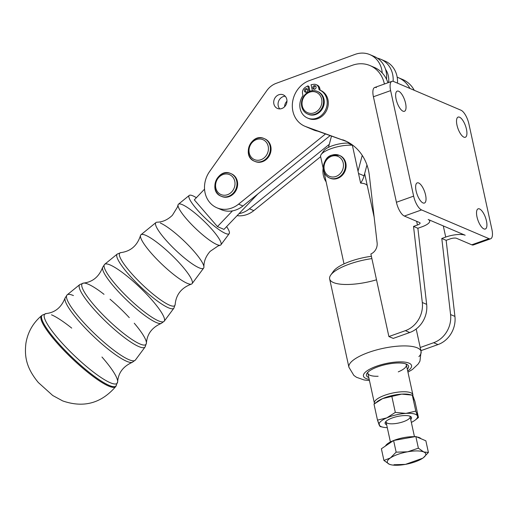 <?xml version="1.0" encoding="UTF-8"?>
<svg xmlns="http://www.w3.org/2000/svg" width="518" height="518" viewBox="0 0 518 518"><rect width="100%" height="100%" fill="white"/><g stroke="black" fill="none" stroke-linecap="round" stroke-linejoin="round"><path stroke-width="0.78" d="M331.546 156.281A10.833 9.505 113.1 0 1 343.052 168.499A10.833 9.505 113.1 0 1 326.644 174.346A10.833 9.505 113.1 0 1 331.546 156.281A10.833 9.505 -66.9 0 0 326.644 174.346A10.833 9.505 -66.9 0 0 343.052 168.499A10.833 9.505 -66.9 0 0 331.546 156.281M329.571 177.978A12.315 10.8 -66.9 0 0 344.334 170.888A12.315 10.8 -66.9 0 0 339.232 155.322A12.315 10.8 113.1 0 1 344.334 170.888A12.315 10.8 113.1 0 1 329.571 177.978A12.315 10.8 113.1 0 1 323.42 166.44A12.315 10.8 113.1 0 1 331.902 155.18A12.315 10.8 113.1 0 1 339.232 155.322L331.701 155.167C326.664 156.52 323.854 161.189 323.29 169.159C323.892 173.362 325.99 176.301 329.571 177.978L330.225 178.257A12.315 10.8 -66.9 0 0 344.988 171.167A12.315 10.8 -66.9 0 0 339.879 155.601L339.232 155.322M339.555 155.471A12.315 10.8 113.1 0 1 344.988 171.167A12.315 10.8 113.1 0 1 329.901 178.114M226.366 195.021A10.833 9.505 113.1 0 1 216.382 181.274A10.833 9.505 113.1 0 1 233.119 177.512A10.833 9.505 113.1 0 1 226.366 195.021A10.833 9.505 -66.9 0 0 233.119 177.512A10.833 9.505 -66.9 0 0 216.382 181.274A10.833 9.505 -66.9 0 0 226.366 195.021M227.169 196.717A12.315 10.8 -66.9 0 0 236.83 185.8A12.315 10.8 -66.9 0 0 230.769 173.549A12.315 10.8 113.1 0 1 236.83 185.8A12.315 10.8 113.1 0 1 227.169 196.717A12.315 10.8 113.1 0 1 221.115 196.205A12.315 10.8 -66.9 0 0 227.169 196.717M221.115 196.205L221.762 196.484A12.315 10.8 -66.9 0 0 227.823 196.995A12.315 10.8 -66.9 0 0 237.484 186.079A12.315 10.8 -66.9 0 0 231.423 173.828L230.769 173.549C217.987 167.346 207.783 191.278 221.115 196.205A12.315 10.8 113.1 0 1 216.006 180.64A12.315 10.8 113.1 0 1 230.769 173.549M259.79 160.056A10.833 9.505 113.1 0 1 249.799 146.316A10.833 9.505 113.1 0 1 266.537 142.547A10.833 9.505 113.1 0 1 259.79 160.056A10.833 9.505 -66.9 0 0 266.537 142.547A10.833 9.505 -66.9 0 0 249.799 146.316A10.833 9.505 -66.9 0 0 259.79 160.056M260.586 161.758A12.315 10.8 -66.9 0 0 270.247 150.835A12.315 10.8 -66.9 0 0 264.193 138.591A12.315 10.8 113.1 0 1 270.247 150.835A12.315 10.8 113.1 0 1 260.586 161.758A12.315 10.8 113.1 0 1 254.532 161.247A12.315 10.8 -66.9 0 0 260.586 161.758M254.532 161.247L255.186 161.525A12.315 10.8 -66.9 0 0 261.24 162.037A12.315 10.8 -66.9 0 0 270.901 151.114A12.315 10.8 -66.9 0 0 264.847 138.869L264.193 138.591C251.405 132.388 241.207 156.313 254.532 161.247A12.315 10.8 113.1 0 1 249.423 145.681A12.315 10.8 113.1 0 1 264.193 138.591M320.642 156.676L253.807 210.632A24.624 21.607 113.1 0 1 237.095 215.656A24.624 21.607 -66.9 0 0 253.807 210.632L249.456 208.78A24.624 21.607 113.1 0 1 239.005 213.656A24.624 21.607 -66.9 0 0 249.456 208.78L253.807 210.632L320.642 156.676M382.873 60.321A24.624 21.607 113.1 0 1 397.487 83.145A24.624 21.607 -66.9 0 0 385.107 61.111L380.756 59.259A24.624 21.607 113.1 0 1 393.136 81.326A24.624 21.607 -66.9 0 0 377.363 58.171A24.624 21.607 113.1 0 1 380.756 59.259M309.421 128.179A24.624 21.607 113.1 0 1 309.259 128.108A24.624 21.607 -66.9 0 0 311.324 128.872A24.624 21.607 113.1 0 1 309.421 128.179L313.442 129.895A24.624 21.607 -66.9 0 0 317.67 131.145A24.624 21.607 113.1 0 1 311.525 128.943M238.584 204.144L325.531 133.955L238.584 204.144A24.624 21.607 113.1 0 1 216.932 207.809A24.624 21.607 113.1 0 1 209.602 171.516A24.624 21.607 -66.9 0 0 210.062 202.842A24.624 21.607 -66.9 0 0 238.584 204.144L242.936 205.996L238.584 204.144M382.239 72.973A24.624 21.607 -66.9 0 0 355.024 54.409L276.172 83.346A19.703 17.282 -66.9 0 0 266.738 90.728L209.602 171.516L266.738 90.728A19.703 17.282 113.1 0 1 276.172 83.346L355.024 54.409A24.624 21.607 113.1 0 1 369.884 54.623A24.624 21.607 113.1 0 1 382.239 72.973M231.093 173.698A12.315 10.8 113.1 0 1 237.509 185.878A12.315 10.8 113.1 0 1 227.823 196.995A12.315 10.8 113.1 0 1 221.439 196.341M264.517 138.74A12.315 10.8 113.1 0 1 270.933 150.919A12.315 10.8 113.1 0 1 261.24 162.037A12.315 10.8 113.1 0 1 254.862 161.376M274.767 106.132A7.388 6.481 113.1 0 1 279.998 94.457A7.388 6.481 113.1 0 1 286.234 104.325A7.388 6.481 113.1 0 1 274.767 106.132A7.388 6.481 -66.9 0 0 277.434 108.437A7.388 6.481 -66.9 0 0 285.295 105.918A7.388 6.481 -66.9 0 0 285.897 97.144A7.388 6.481 -66.9 0 0 283.229 94.839A7.388 6.481 -66.9 0 0 275.369 97.358A7.388 6.481 -66.9 0 0 274.767 106.132M376.864 401.897A19.703 5.951 -12.3 0 1 382.556 398.627A19.703 5.951 -12.3 0 1 401.715 394.12A19.703 5.951 -12.3 0 1 410.392 394.735M385.165 423.569A13.533 4.086 167.7 0 0 386.493 424.689A13.533 4.086 167.7 0 0 386.655 424.754A13.533 4.086 -12.3 0 1 385.165 423.569A13.533 4.086 -12.3 0 1 399.922 416.019A13.533 4.086 -12.3 0 1 410.716 419.509A13.533 4.086 167.7 0 0 410.586 416.478A13.533 4.086 167.7 0 0 397.448 416.485A13.533 4.086 167.7 0 0 385.509 421.943A13.533 4.086 167.7 0 0 385.165 423.569M414.471 436.726L410.107 416.718A12.315 3.717 167.7 0 0 409.777 416.116A12.315 3.717 -12.3 0 1 402.266 422.079A12.315 3.717 -12.3 0 1 387.309 423.174A12.315 3.717 -12.3 0 1 386.091 421.283A12.315 3.717 167.7 0 0 386.046 421.963L390.404 441.971M415.112 420.156L418.44 417.56L417.476 415.973A19.703 5.951 -12.3 0 1 415.112 420.156A19.703 5.951 -12.3 0 1 411.344 422.39A19.703 5.951 167.7 0 0 417.476 415.973A19.703 5.951 167.7 0 0 405.911 413.39A19.703 5.951 167.7 0 0 386.758 417.89A19.703 5.951 167.7 0 0 379.17 424.98A19.703 5.951 167.7 0 0 387.283 427.641A19.703 5.951 -12.3 0 1 382.925 427.175A19.703 5.951 -12.3 0 1 379.17 424.98L380.134 426.56L382.925 427.175M380.134 426.56L377.486 420.117L374.002 404.124L377.486 420.117L386.758 417.89L377.486 420.117L379.17 424.98A19.703 5.951 -12.3 0 1 386.758 417.89A19.703 5.951 -12.3 0 1 405.911 413.39A19.703 5.951 -12.3 0 1 417.476 415.973L415.799 411.111L405.911 413.39L395.318 412.393L386.758 417.89L395.318 412.393L405.911 413.39L415.799 411.111L412.309 395.124L401.715 394.12L391.835 396.399L395.318 412.393L391.835 396.399L401.715 394.12A19.703 5.951 167.7 0 0 382.556 398.627A19.703 5.951 167.7 0 0 377.337 401.528L382.556 398.627L391.835 396.399L382.556 398.627L374.002 404.124L376.01 402.525M415.799 411.111L418.44 417.56L414.957 401.567L412.309 395.124L415.799 411.111M412.309 395.124L409.518 394.509A19.703 5.951 167.7 0 0 401.715 394.12L412.309 395.124L413.273 396.71L414.957 401.567L418.44 417.56L415.578 419.787M385.483 446.004A18.473 5.581 -12.3 0 1 393.505 440.565A18.473 5.581 167.7 0 0 385.483 446.004M393.732 440.475A18.473 5.581 -12.3 0 1 414.601 436.732A18.473 5.581 167.7 0 0 393.732 440.475M416.925 436.972A18.473 5.581 -12.3 0 1 420.998 438.72A18.473 5.581 167.7 0 0 416.925 436.972M423.75 451.961L418.382 448.174L407.621 451.806A19.703 5.951 -12.3 0 1 423.75 451.961A19.703 5.951 -12.3 0 1 423.31 457.776A19.703 5.951 -12.3 0 1 422.656 458.242A19.703 5.951 -12.3 0 1 405.426 464.381L422.656 458.242L405.426 464.381A19.703 5.951 -12.3 0 1 391.129 464.795A19.703 5.951 -12.3 0 1 389.296 464.225A19.703 5.951 -12.3 0 1 390.397 457.944A19.703 5.951 -12.3 0 1 407.621 451.806L396.147 452.162L390.397 457.944L383.929 460.444L389.296 464.225L390.96 464.756L389.296 464.225L383.929 460.444L381.384 448.776L383.929 460.444L390.397 457.944L396.147 452.162L393.602 440.501L381.384 448.776L393.602 440.501L396.147 452.162L407.621 451.806L418.382 448.174L415.844 436.512L393.602 440.501L415.844 436.512L425.861 440.805L428.405 452.467L423.75 451.961L428.405 452.467L423.329 457.763L428.405 452.467L425.861 440.805L415.844 436.512L418.382 448.174L423.75 451.961A19.703 5.951 167.7 0 0 407.621 451.806A19.703 5.951 167.7 0 0 390.397 457.944A19.703 5.951 167.7 0 0 389.296 464.225A19.703 5.951 167.7 0 0 405.426 464.381L393.952 464.737L405.426 464.381A19.703 5.951 167.7 0 0 422.656 458.242A19.703 5.951 167.7 0 0 423.75 451.961M314.212 112.814A11.085 9.719 113.1 0 1 302.447 100.317A11.085 9.719 113.1 0 1 319.224 94.341A11.085 9.719 113.1 0 1 314.212 112.814A11.085 9.719 -66.9 0 0 319.224 94.341A11.085 9.719 -66.9 0 0 302.447 100.317A11.085 9.719 -66.9 0 0 314.212 112.814M315.002 114.193A12.315 10.8 -66.9 0 0 320.571 93.667A12.315 10.8 -66.9 0 0 301.936 100.311A12.315 10.8 -66.9 0 0 315.002 114.193A12.315 10.8 113.1 0 1 307.673 114.051A12.315 10.8 113.1 0 1 302.564 98.485A12.315 10.8 113.1 0 1 317.333 91.395A12.315 10.8 113.1 0 1 323.485 102.933A12.315 10.8 113.1 0 1 315.002 114.193M307.673 114.051L308.378 114.348A12.315 10.8 -66.9 0 0 315.708 114.491A12.315 10.8 -66.9 0 0 324.19 103.237A12.315 10.8 -66.9 0 0 318.039 91.699L317.333 91.395M317.683 91.55A12.315 10.8 113.1 0 1 324.21 103.024A12.315 10.8 113.1 0 1 315.708 114.491A12.315 10.8 113.1 0 1 308.029 114.193M328.49 147.358L331.488 136.085L328.49 147.358M279.811 108.897A7.388 6.481 113.1 0 1 278.716 100.952A7.388 6.481 113.1 0 1 285.204 96.238A7.388 6.481 -66.9 0 0 278.716 100.952A7.388 6.481 -66.9 0 0 279.811 108.897M216.932 207.809L221.283 209.667A24.624 21.607 -66.9 0 0 232.485 210.871A24.624 21.607 -66.9 0 0 242.936 205.996L330.134 135.599L242.936 205.996A24.624 21.607 113.1 0 1 232.485 210.871A24.624 21.607 113.1 0 1 219.166 208.605M372.002 55.685A24.624 21.607 113.1 0 1 386.551 79.332A24.624 21.607 -66.9 0 0 374.236 56.475L369.884 54.623M286.959 101.165A7.388 6.481 -66.9 0 0 284.576 106.747A7.388 6.481 113.1 0 1 286.959 101.165M329.299 144.321L249.456 208.78L329.299 144.321M385.509 69.27A19.703 17.282 113.1 0 1 388.636 82.517A19.703 17.282 -66.9 0 0 385.509 69.27M257.796 194.004L223.97 229.39L257.796 194.004M366.951 164.97L364.063 175.829A19.703 17.282 113.1 0 1 360.645 183.087A19.703 17.282 -66.9 0 0 364.063 175.829L366.951 164.97M358.514 173.459L364.063 175.829L358.514 173.459M362.237 155.381L358.022 171.218L362.237 155.381M326.133 181.857A19.703 17.282 113.1 0 1 323.135 168.11A19.703 17.282 -66.9 0 0 326.133 181.857M194.315 199.857L204.552 189.148L194.315 199.857L217.443 226.606L232.485 210.871L217.443 226.606L223.97 229.39L217.443 226.606L194.315 199.857M384.926 395.208A19.703 5.951 -12.3 0 1 412.872 394.716A19.703 5.951 -12.3 0 1 412.82 395.72A19.703 5.951 167.7 0 0 404.519 391.75A19.703 5.951 167.7 0 0 384.926 395.208A19.703 5.951 167.7 0 0 374.579 403.645A19.703 5.951 -12.3 0 1 374.372 403.114A19.703 5.951 -12.3 0 1 384.926 395.208M412.872 394.716L406.371 364.905A19.703 5.951 167.7 0 0 405.808 363.908A19.703 5.951 -12.3 0 1 398.277 371.859M378.127 376.256A19.703 5.951 -12.3 0 1 369.904 375.239A19.703 5.951 -12.3 0 1 367.968 372.157A19.703 5.951 167.7 0 0 367.871 373.303L374.372 403.114M320.616 156.559L323.232 168.557L320.616 156.559A19.703 5.951 -12.3 0 1 321.199 154.474A19.703 5.951 -12.3 0 1 352.363 145.241A19.703 5.951 167.7 0 0 331.196 148.614A19.703 5.951 167.7 0 0 320.61 156.533A19.703 5.951 167.7 0 0 320.616 156.559M323.99 172.041L344.017 263.895M364.659 173.588L367.353 185.962A19.703 5.951 167.7 0 0 360.612 183.087L352.363 145.241L360.612 183.087A19.703 5.951 -12.3 0 1 367.353 185.962L374.151 217.139M323.439 151.839A16.006 4.837 -12.3 0 1 332.038 145.882A16.006 4.837 -12.3 0 1 348.031 143.072L352.363 145.241L348.031 143.072A16.006 4.837 167.7 0 0 323.944 150.634L321.199 154.474M483.197 240.734A12.315 4.591 -109.6 0 1 480.38 241.738L480.38 241.738A12.315 4.591 70.4 0 0 482.012 241.867A12.315 4.591 -109.6 0 1 480.38 241.738L471.768 244.807L456.546 238.312A4.927 1.489 167.7 0 0 450.071 238.921L446.147 240.32L441.796 238.468L450.576 314.555L454.921 316.407L446.147 240.32L454.921 316.407L450.576 314.555A24.624 21.607 113.1 0 1 433.644 342.722L420.221 347.507L433.644 342.722L437.995 344.58L433.644 342.722A24.624 21.607 -66.9 0 0 450.576 314.555L441.796 238.468L445.72 237.069A14.776 4.461 -12.3 0 1 465.158 235.243L428.192 219.483A14.776 4.461 -12.3 0 1 429.713 220.94A14.776 4.461 -12.3 0 1 421.801 226.871A14.776 4.461 167.7 0 0 428.192 219.483L465.158 235.243A14.776 4.461 167.7 0 0 445.72 237.069L443.291 225.919L445.72 237.069L441.796 238.468L446.147 240.32L450.071 238.921A4.927 1.489 -12.3 0 1 456.546 238.312L471.768 244.807A12.315 4.591 70.4 0 0 473.4 244.936L490.624 238.798A12.315 4.591 -109.6 0 1 488.986 238.668A12.315 4.591 70.4 0 0 491.925 229.519L468.92 124.003A12.315 4.591 70.4 0 0 460.981 110.217L393.57 81.475A12.315 4.591 70.4 0 0 390.63 90.624L413.636 196.134A12.315 4.591 70.4 0 0 421.574 209.926L488.986 238.668L480.38 241.738L488.986 238.668L421.574 209.926A12.315 4.591 -109.6 0 1 413.636 196.134L390.63 90.624A12.315 4.591 -109.6 0 1 391.938 81.345A12.315 4.591 -109.6 0 1 393.57 81.475L460.981 110.217A12.315 4.591 -109.6 0 1 468.92 124.003L491.925 229.519A12.315 4.591 -109.6 0 1 490.624 238.798M483.903 228.904A10.71 3.995 -109.6 0 1 476.541 212.192A10.71 3.995 -109.6 0 1 484.731 215.682A10.71 3.995 -109.6 0 1 483.903 228.904A10.71 3.995 70.4 0 0 485.321 229.021A10.71 3.995 70.4 0 0 486.033 219.269A10.71 3.995 70.4 0 0 479.551 208.948A10.71 3.995 70.4 0 0 478.127 208.838A10.71 3.995 70.4 0 0 477.421 218.583A10.71 3.995 70.4 0 0 483.903 228.904M423.012 202.939A10.71 3.995 -109.6 0 1 415.656 186.227A10.71 3.995 -109.6 0 1 423.847 189.724A10.71 3.995 -109.6 0 1 423.012 202.939A10.71 3.995 70.4 0 0 424.436 203.056A10.71 3.995 70.4 0 0 424.598 191.628A10.71 3.995 70.4 0 0 417.243 182.873A10.71 3.995 70.4 0 0 416.53 192.618A10.71 3.995 70.4 0 0 423.012 202.939M403.01 111.189A10.71 3.995 -109.6 0 1 395.648 94.477A10.71 3.995 -109.6 0 1 403.839 97.973A10.71 3.995 -109.6 0 1 403.01 111.189A10.71 3.995 70.4 0 0 404.428 111.305A10.71 3.995 70.4 0 0 404.597 99.877A10.71 3.995 70.4 0 0 397.235 91.123A10.71 3.995 70.4 0 0 396.523 100.868A10.71 3.995 70.4 0 0 403.01 111.189M463.895 137.153A10.71 3.995 -109.6 0 1 456.539 120.441A10.71 3.995 -109.6 0 1 464.73 123.931A10.71 3.995 -109.6 0 1 463.895 137.153A10.71 3.995 70.4 0 0 465.319 137.27A10.71 3.995 70.4 0 0 466.025 127.519A10.71 3.995 70.4 0 0 459.544 117.197A10.71 3.995 70.4 0 0 458.126 117.087A10.71 3.995 70.4 0 0 457.413 126.832A10.71 3.995 70.4 0 0 463.895 137.153M332.582 273.031A33.249 10.043 -12.3 0 1 350.31 261.344A33.249 10.043 -12.3 0 1 371.387 256.287A33.249 10.043 167.7 0 0 350.31 261.344A33.249 10.043 167.7 0 0 333.501 271.212L330.756 275.052A36.94 11.156 -12.3 0 1 371.892 258.599A36.94 11.156 167.7 0 0 329.649 278.917L348.905 367.223A36.94 11.156 -12.3 0 1 368.686 352.402A36.94 11.156 -12.3 0 1 421.089 351.482A36.94 11.156 -12.3 0 1 418.907 356.63M368.661 377.538A21.549 6.507 167.7 0 0 368.81 377.596A21.549 6.507 -12.3 0 1 377.985 366.763A21.549 6.507 167.7 0 0 367.087 373.161A21.549 6.507 167.7 0 0 368.661 377.538M407.31 369.204A21.549 6.507 167.7 0 0 407.025 364.452A21.549 6.507 167.7 0 0 377.985 366.763A21.549 6.507 -12.3 0 1 401.521 363.092A21.549 6.507 -12.3 0 1 407.31 369.204M376.625 366.187A24.624 7.44 167.7 0 0 369.198 379.383A24.624 7.44 -12.3 0 1 376.625 366.187A24.624 7.44 -12.3 0 1 405.458 362.211A24.624 7.44 -12.3 0 1 407.698 370.985A24.624 7.44 167.7 0 0 405.458 362.211A24.624 7.44 167.7 0 0 376.625 366.187M376.515 279.798A36.94 11.156 -12.3 0 1 340.753 284.214A36.94 11.156 -12.3 0 1 330.756 275.052M407.957 372.17L412.464 369.464L418.272 363.934L419.949 361.104L421.089 351.482A36.94 11.156 167.7 0 0 368.686 352.402A36.94 11.156 167.7 0 0 348.905 367.223L353.872 375.433L356.546 377.311L364.141 379.966L369.457 380.562M474.585 243.803A12.315 4.591 -109.6 0 1 471.768 244.807L480.38 241.738M421.503 350.459L420.797 350.155L421.503 350.459L437.995 344.58A24.624 21.607 -66.9 0 0 454.921 316.407A24.624 21.607 113.1 0 1 437.995 344.58L421.503 350.459M400.44 78.684A29.552 25.926 113.1 0 1 414.27 90.3A29.552 25.926 -66.9 0 0 402.661 79.5L398.316 77.648A29.552 25.926 113.1 0 1 409.926 88.448A29.552 25.926 -66.9 0 0 397.183 77.201A29.552 25.926 113.1 0 1 398.316 77.648M391.938 81.345L374.715 87.477A12.315 4.591 70.4 0 0 373.413 96.762L396.419 202.273A12.315 4.591 70.4 0 0 404.357 216.058L419.58 222.552A4.927 1.489 -12.3 0 1 417.45 225.013L416.64 221.296L417.45 225.013A4.927 1.489 167.7 0 0 420.085 223.038A4.927 1.489 167.7 0 0 419.58 222.552L404.357 216.058A12.315 4.591 -109.6 0 1 396.419 202.273L373.413 96.762A12.315 4.591 -109.6 0 1 376.353 87.613M373.413 96.762L390.63 90.624L373.413 96.762M396.419 202.273L413.636 196.134L396.419 202.273M404.357 216.058L421.574 209.926L404.357 216.058M309.408 80.594L352.454 65.249A29.552 25.926 113.1 0 1 370.046 65.592A29.552 25.926 113.1 0 1 384.278 83.573L384.919 83.845L384.278 83.573L384.382 84.033L384.278 83.573A29.552 25.926 -66.9 0 0 352.454 65.249L309.408 80.594A24.624 21.607 -66.9 0 0 292.392 103.742A24.624 21.607 -66.9 0 0 305.801 126.599A24.624 21.607 113.1 0 1 304.746 126.185A24.624 21.607 113.1 0 1 292.45 103.108A24.624 21.607 113.1 0 1 309.408 80.594M304.746 126.185L309.097 128.043A24.624 21.607 -66.9 0 0 310.152 128.451L346.95 141.608L310.152 128.451A24.624 21.607 113.1 0 1 308.068 127.564M346.859 141.563L305.801 126.599L346.859 141.563M388.888 336.551L370.882 253.975A9.848 8.644 -66.9 0 0 377.123 242.91L369.347 175.46A49.255 43.208 -66.9 0 0 344.807 140.618A49.255 43.208 -66.9 0 0 342.696 139.789A49.255 43.208 113.1 0 1 369.347 175.46L377.123 242.91A9.848 8.644 113.1 0 1 370.882 253.975L388.888 336.551L393.233 338.403L388.888 336.551L405.374 330.672L388.888 336.551M409.725 332.524L405.374 330.672L409.725 332.524A24.624 21.607 -66.9 0 0 426.651 304.357L417.877 228.263L413.526 226.411L422.306 302.499L426.651 304.357L422.306 302.499A24.624 21.607 113.1 0 1 405.374 330.672A24.624 21.607 -66.9 0 0 422.306 302.499L413.526 226.411L417.877 228.263L421.801 226.871L417.877 228.263L426.651 304.357A24.624 21.607 113.1 0 1 409.725 332.524L393.233 338.403L409.725 332.524M372.17 66.634A29.552 25.926 113.1 0 1 387.917 82.776A29.552 25.926 -66.9 0 0 374.391 67.45L370.046 65.592M417.45 225.013L413.526 226.411L417.45 225.013M308.922 86.351L309.991 91.259L308.922 86.351L307.834 85.891L308.922 86.351M316.589 84.881A5.543 4.863 113.1 0 1 319.813 88.442L320.208 90.242L319.813 88.442L318.725 87.982A5.543 4.863 -66.9 0 0 313.617 84.324L311.059 84.738L313.617 84.324A5.543 4.863 113.1 0 1 316.058 84.609A5.543 4.863 113.1 0 1 318.725 87.982L319.12 89.782A15.268 13.397 113.1 0 1 319.509 89.944A15.268 13.397 113.1 0 1 325.841 109.24A15.268 13.397 113.1 0 1 307.53 118.033A15.268 13.397 113.1 0 1 302.978 95.539L302.583 93.732A5.543 4.863 113.1 0 1 305.478 87.225L307.834 85.891L309.084 91.628L307.834 85.891L305.478 87.225A5.543 4.863 -66.9 0 0 302.583 93.732L302.978 95.539A15.268 13.397 -66.9 0 0 305.756 117.087A15.268 13.397 -66.9 0 0 325.466 110.062A15.268 13.397 -66.9 0 0 319.12 89.782L318.725 87.982L319.813 88.442A5.543 4.863 -66.9 0 0 317.145 85.075L316.058 84.609M320.208 90.249A15.268 13.397 113.1 0 1 326.89 109.797A15.268 13.397 113.1 0 1 308.08 118.253M315.656 86.098A1.845 1.619 -66.9 0 0 314.303 89.258A1.845 1.619 113.1 0 1 315.656 86.098M307.258 89.09A1.845 1.619 -66.9 0 0 305.911 92.256A1.845 1.619 113.1 0 1 307.258 89.09M307.53 118.033L308.618 118.492A15.268 13.397 -66.9 0 0 326.929 109.706A15.268 13.397 -66.9 0 0 320.597 90.404L319.509 89.944M312.36 90.695L311.059 84.738L312.36 90.695M304.429 91.013A1.845 1.619 -66.9 0 0 307.53 91.077A1.845 1.619 -66.9 0 0 305.011 89.135A1.845 1.619 -66.9 0 0 304.429 91.013A1.845 1.619 113.1 0 1 306.526 88.662A1.845 1.619 113.1 0 1 307.174 91.641A1.845 1.619 113.1 0 1 304.429 91.013M312.82 88.021A1.845 1.619 -66.9 0 0 315.928 88.079A1.845 1.619 -66.9 0 0 313.403 86.143A1.845 1.619 -66.9 0 0 312.82 88.021A1.845 1.619 113.1 0 1 314.918 85.671A1.845 1.619 113.1 0 1 315.566 88.649A1.845 1.619 113.1 0 1 312.82 88.021M192.903 195.849A27.655 5.232 43.7 0 0 194.917 207.012A27.655 5.232 43.7 0 0 221.672 231.41A27.655 5.232 43.7 0 0 226.625 226.606A27.655 5.232 -136.3 0 1 229.209 233.637A27.655 5.232 -136.3 0 1 205.523 218.402A27.655 5.232 -136.3 0 1 189.238 195.428A27.655 5.232 -136.3 0 1 192.903 195.849A27.655 5.232 -136.3 0 1 196.38 197.695A27.655 5.232 43.7 0 0 192.903 195.849M189.238 195.428L178.457 204.215A29.384 5.556 43.7 0 0 195.759 228.619A29.384 5.556 43.7 0 0 220.921 244.807L229.209 233.637M182.349 204.662A29.384 5.556 -136.3 0 1 209.324 226.528A29.384 5.556 -136.3 0 1 220.279 245.228A29.384 5.556 -136.3 0 1 195.752 228.619A29.384 5.556 -136.3 0 1 178.069 204.869A29.384 5.556 -136.3 0 1 182.349 204.662M178.069 204.869L177.383 207.187L172.41 215.261C167.735 219.774 162.62 222.086 157.064 222.19A32.984 6.242 43.7 0 0 175.388 249.935A32.984 6.242 43.7 0 0 203.924 266.984C203.781 261.435 205.86 256.222 210.159 251.347L218 246.011L220.279 245.228M160.334 223.038A32.984 6.242 -136.3 0 1 189.135 246.024A32.984 6.242 -136.3 0 1 203.632 268.104A32.984 6.242 -136.3 0 1 175.388 249.935A32.984 6.242 -136.3 0 1 155.963 222.533L140.967 234.745A35.386 6.695 43.7 0 0 161.804 264.141A35.386 6.695 43.7 0 0 192.107 283.631L203.632 268.104M145.655 235.289A35.386 6.695 -136.3 0 1 178.14 261.622A35.386 6.695 -136.3 0 1 191.336 284.142A35.386 6.695 -136.3 0 1 161.797 264.135A35.386 6.695 -136.3 0 1 140.495 235.541A35.386 6.695 -136.3 0 1 145.655 235.289M101.962 357.019A50.039 9.466 -136.3 0 1 117.651 381.753L115.734 386.545C101.263 403.36 83.579 408.145 62.691 400.913L52.745 395.512L38.319 382.524C26.263 367.929 24.378 356.429 25.9 343.408C27.726 332.239 32.958 322.992 41.602 315.676A51.288 9.7 43.7 0 0 71.814 358.281A51.288 9.7 43.7 0 0 115.734 386.545A51.288 9.7 -136.3 0 1 55.873 341.608A51.288 9.7 -136.3 0 1 41.602 315.676L42.262 315.132A51.191 9.68 43.7 0 0 72.416 357.653A51.191 9.68 43.7 0 0 116.252 385.858A51.191 9.68 -136.3 0 1 72.416 357.653A51.191 9.68 -136.3 0 1 42.262 315.132L46.296 313.545A50.039 9.466 43.7 0 0 74.359 355.626A50.039 9.466 43.7 0 0 117.651 381.753A50.039 9.466 -136.3 0 1 74.352 355.62A50.039 9.466 -136.3 0 1 46.296 313.545C55.161 312.496 61.402 307.336 65.035 298.077A46.717 8.838 43.7 0 0 93.13 335.981A46.717 8.838 43.7 0 0 132.258 362.341A46.717 8.838 -136.3 0 1 132.252 362.341A46.717 8.838 -136.3 0 1 93.123 335.975A46.717 8.838 -136.3 0 1 65.035 298.077L67.172 294.846A47.196 8.929 43.7 0 0 94.969 334.058A47.196 8.929 43.7 0 0 135.392 360.055A47.196 8.929 -136.3 0 1 94.969 334.058A47.196 8.929 -136.3 0 1 67.172 294.846L79.798 284.57A45.176 8.547 43.7 0 0 106.397 322.099A45.176 8.547 43.7 0 0 145.092 346.989A45.176 8.547 -136.3 0 1 106.397 322.099A45.176 8.547 -136.3 0 1 79.798 284.57L83.625 283.074A44.03 8.327 43.7 0 0 108.314 320.098A44.03 8.327 43.7 0 0 146.413 343.091A44.03 8.327 -136.3 0 1 108.314 320.098A44.03 8.327 -136.3 0 1 83.625 283.074C92.677 281.967 99.003 276.754 102.603 267.43A40.715 7.699 43.7 0 0 127.085 300.459A40.715 7.699 43.7 0 0 161.189 323.433A40.715 7.699 -136.3 0 1 161.182 323.433A40.715 7.699 -136.3 0 1 127.078 300.453A40.715 7.699 -136.3 0 1 102.603 267.43L104.662 264.316A41.194 7.796 -136.3 0 1 110.12 264.944A41.194 7.796 -136.3 0 1 146.095 293.654A41.194 7.796 -136.3 0 1 164.206 321.231A41.194 7.796 -136.3 0 1 128.924 298.536A41.194 7.796 -136.3 0 1 104.662 264.316L117.288 254.034A39.174 7.407 43.7 0 0 140.352 286.577A39.174 7.407 43.7 0 0 173.906 308.158A39.174 7.407 -136.3 0 1 140.352 286.577A39.174 7.407 -136.3 0 1 117.288 254.034L120.947 252.603A38.028 7.194 43.7 0 0 142.269 284.576A38.028 7.194 43.7 0 0 175.175 304.435A38.028 7.194 -136.3 0 1 142.269 284.576A38.028 7.194 -136.3 0 1 120.947 252.603C130.769 251.269 137.283 245.584 140.495 235.541M51.515 314.814A50.039 9.466 -136.3 0 1 71.711 328.108M67.172 294.846A47.196 8.929 -136.3 0 1 73.427 295.564M83.625 283.074A44.03 8.327 -136.3 0 1 88.222 284.188A44.03 8.327 -136.3 0 1 104.014 294.321M110.049 299.236A44.03 8.327 -136.3 0 1 129.286 317.651M134.259 323.232A44.03 8.327 -136.3 0 1 146.413 343.091C147.106 334 152.033 327.447 161.189 323.433L164.206 321.231L173.906 308.158L175.175 304.435C176.062 294.567 181.449 287.801 191.336 284.142M104.662 264.316A41.194 7.796 43.7 0 0 128.924 298.536A41.194 7.796 43.7 0 0 164.206 321.231M323.232 168.557L320.61 156.533M421.089 351.482L416.181 328.988M429.713 220.94L429.519 220.053M146.413 343.091L145.092 346.989L135.392 360.055L132.258 362.341C123.174 366.381 118.305 372.856 117.651 381.753"/></g></svg>
